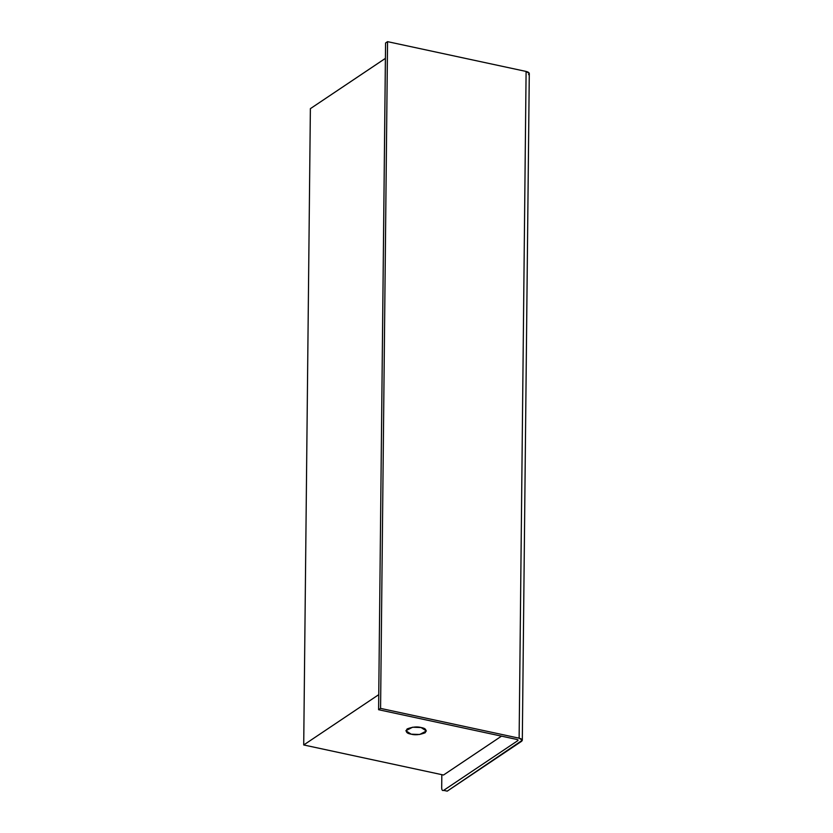 <?xml version="1.0" encoding="UTF-8"?>
<svg xmlns="http://www.w3.org/2000/svg" width="833" height="833" viewBox="0 0 833 833"><rect width="100%" height="100%" fill="white"/><g stroke="black" fill="none" stroke-linecap="round" stroke-linejoin="round"><path stroke-width="1.25" d="M385.419 58.372L378.755 694.68L385.398 58.362L310.376 108.654L303.712 744.962L378.734 694.67L303.712 744.962L310.376 108.654L385.419 58.372M443.52 775.023L303.712 744.962L443.52 775.023L501.508 736.143L443.52 775.023M421.082 727.532C425.611 728.261 426.965 730.01 425.122 732.79C419.79 734.821 415.146 735.279 411.169 734.175C406.639 733.457 405.286 731.697 407.129 728.927C412.46 726.897 417.104 726.428 421.082 727.532L412.564 727.219L405.858 730.749L411.169 734.175L419.686 734.487L426.392 730.968L421.082 727.532M522.312 740.235L529.288 73.491L526.102 71.44L387.553 41.65L385.575 42.983L378.599 709.716L380.577 708.394L387.553 41.65L380.577 708.394L519.126 738.184L522.312 740.235L447.227 791.142L445.738 790.819M443.635 790.371L447.227 791.142L443.635 790.371L447.227 791.142L521.541 741.328C522.999 740.058 522.187 739.006 519.126 738.184L380.577 708.394L378.599 709.716L517.137 739.506L517.949 740.558L443.635 790.371C442.438 790.933 441.792 790.101 441.688 787.893L441.823 774.659L441.688 787.893C441.792 790.101 442.438 790.933 443.635 790.371L517.949 740.558L517.959 739.819L517.949 740.558L517.137 739.506L378.599 709.716L385.575 42.983L387.553 41.65L526.102 71.44L519.126 738.184L526.102 71.44C529.174 72.263 529.975 73.314 528.528 74.595"/></g></svg>
